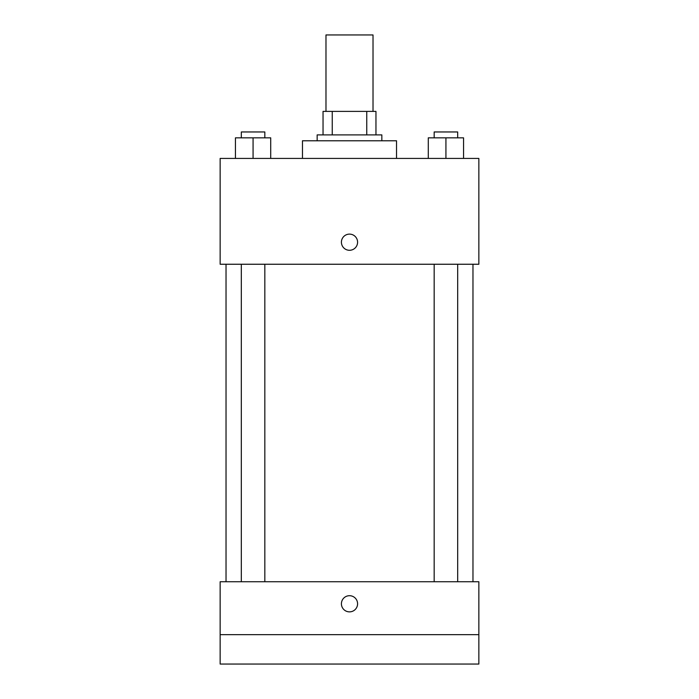 <?xml version="1.0" encoding="UTF-8"?>
<svg xmlns="http://www.w3.org/2000/svg" width="699" height="699" viewBox="0 0 699 699"><rect width="100%" height="100%" fill="white"/><g stroke="black" fill="none" stroke-linecap="round" stroke-linejoin="round"><path stroke-width="1.05" d="M373.021 111.386L373.021 34.95L325.979 34.95L325.979 111.386M332.252 134.898L332.252 111.386L323.043 111.386L323.043 134.898L323.043 111.386M332.252 111.386L375.957 111.386L375.957 134.898M366.748 134.898L366.748 111.386M317.163 140.779L317.163 134.898L381.837 134.898L381.837 140.779M396.534 158.42L396.534 140.779L302.466 140.779L302.466 158.42M220.15 158.42L478.85 158.42L478.85 264.248L220.15 264.248L220.15 158.42M349.5 250.286A8.082 8.082 0 0 1 342.501 238.158A8.082 8.082 0 0 1 356.499 238.158A8.082 8.082 0 0 1 349.5 250.286M220.15 581.734L478.85 581.734L478.85 664.05L220.15 664.05L220.15 581.734M349.5 611.87A8.082 8.082 0 0 1 342.501 599.742A8.082 8.082 0 0 1 356.499 599.742A8.082 8.082 0 0 1 349.5 611.87M220.15 634.657L478.85 634.657M428.286 158.42L428.286 137.843L463.559 137.843L463.559 158.42L463.559 137.843M445.927 158.42L445.927 137.843M457.679 137.843L457.679 131.962L434.166 131.962L434.166 137.843M235.441 158.42L235.441 137.843L270.714 137.843L270.714 158.42L270.714 137.843M253.073 158.42L253.073 137.843M264.834 137.843L264.834 131.962L241.321 131.962L241.321 137.843M472.97 581.734L472.97 264.248M226.03 581.734L226.03 264.248M434.166 264.248L434.166 581.734M457.679 264.248L457.679 581.734M264.834 581.734L264.834 264.248M241.321 581.734L241.321 264.248"/></g></svg>
